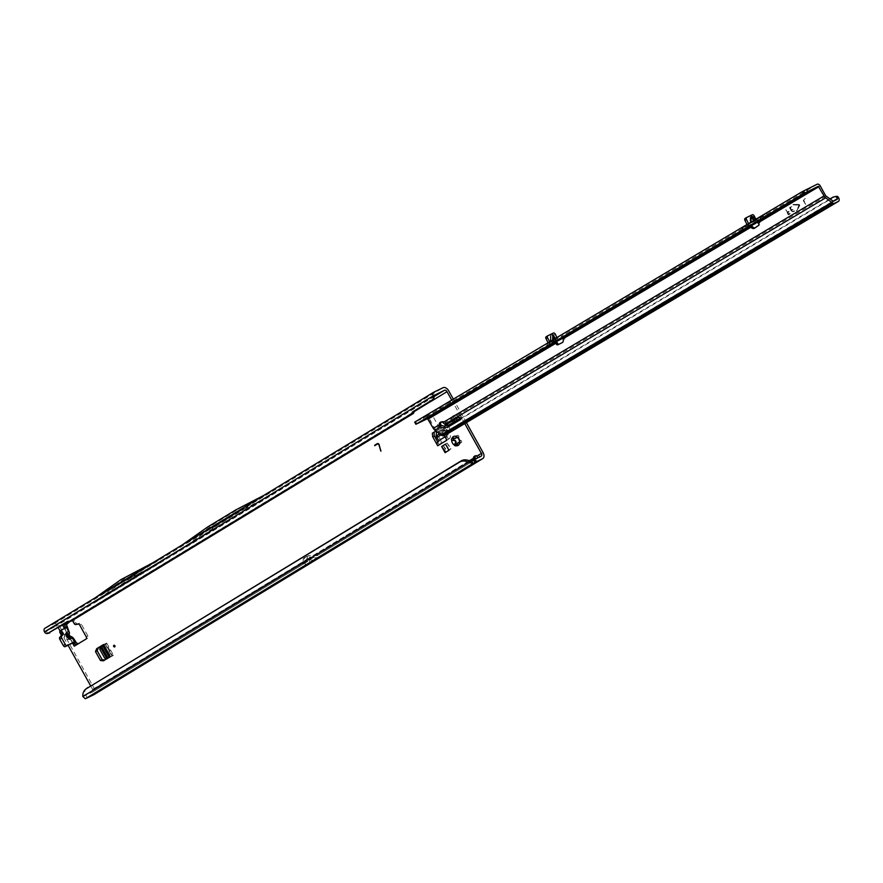 <?xml version="1.0" encoding="UTF-8"?>
<svg xmlns="http://www.w3.org/2000/svg" width="883" height="883" viewBox="0 0 883 883"><rect width="100%" height="100%" fill="white"/><g stroke="black" fill="none" stroke-linecap="round" stroke-linejoin="round"><path stroke-width="0.66" stroke-dasharray="4.42 3.31" d="M430.849 421.025A0.883 0.684 -115.9 0 0 429.679 421.732A0.883 0.684 -115.9 0 0 430.849 421.025M73.234 643.288L70.927 639.711L66.567 637.107L66.082 634.38L66.589 637.085L70.839 639.667M70.739 639.667L67.24 639.259L64.602 637.769L64.779 634.822C63.808 637.195 64.647 638.707 67.285 639.325L70.783 639.734L72.561 643.1L74.26 642.272L72.318 638.784L70.287 638.067A3.068 1.534 109.6 0 0 69.779 636.157M127.483 579.469L128.333 579.027L127.483 579.469M456.632 444.877A1.181 0.905 -115.9 0 0 457.88 444.337L458.178 442.703M456.434 418.586A3.245 2.494 -115.9 0 0 456.103 417.802A3.245 2.494 -115.9 0 0 452.549 416.191A3.245 2.494 -115.9 0 0 451.82 420.396A3.245 2.494 -115.9 0 0 452.284 421.059M455.308 421.224A3.245 2.494 -115.9 0 0 457.074 421.191A3.245 2.494 -115.9 0 0 457.791 416.986A3.245 2.494 -115.9 0 0 454.237 415.363A3.245 2.494 -115.9 0 0 453.509 419.58A3.245 2.494 -115.9 0 0 453.873 420.12M476.886 456.114L478.575 455.297C480.948 457.813 480.495 460.032 477.217 461.952L475.782 459.381L477.736 457.78M473.233 459.977L473.895 460.529L481.169 456.114M226.247 519.513L227.108 519.061L226.247 519.513M77.527 643.508L78.863 643.608L75.971 645.363L74.558 641.842M76.799 644.656L87.638 638.277A1.766 1.358 -115.9 0 0 87.947 636.025L81.391 624.259A1.766 1.358 -115.9 0 0 79.691 623.288L77.572 623.74A1.766 1.358 64.1 0 1 75.883 622.769L74.713 620.661A1.766 1.358 -115.9 0 0 72.682 619.822L70.011 621.444M66.082 634.38L66.49 632.184L64.426 628.475L66.236 627.868L64.514 624.789L67.417 623.023M460.043 442.405L460.683 442.637A1.181 0.905 -115.9 0 0 460.97 440.518L459.491 439.833A2.649 2.042 -115.9 0 0 458.752 438.498L458.906 436.82A1.181 0.905 -115.9 0 0 456.997 436.025L456.897 436.61M456.71 437.659A2.649 2.042 -115.9 0 0 456.279 437.802A2.649 2.042 -115.9 0 0 456.114 437.891M455.705 438.266L454.204 437.725A1.181 0.905 -115.9 0 0 453.156 438.365M458.432 442.637A2.649 2.042 -115.9 0 0 458.597 442.571A2.649 2.042 -115.9 0 0 459.182 442.096M483.056 452.571L478.575 455.297A3.532 2.726 -115.9 0 0 476.445 455.231A3.532 2.726 -115.9 0 0 475.694 455.838M44.967 628.277L54.338 623.718A5.309 3.377 58.7 0 1 59.956 626.864L94.315 688.597A5.309 3.377 58.7 0 1 94.194 694.502M466.39 422.615L453.332 399.149M437.703 441.908L439.392 444.944L448.564 439.381L443.531 430.319L441.831 431.147L439.083 429.105L440.772 428.277L443.531 430.319M436.103 431.114L440.772 428.277M443.178 445.407L446.621 451.577L450.507 449.215L447.074 443.045L443.178 445.407L447.284 450.926L446.621 451.577M102.472 645.263L103.223 644.965L109.68 657.25L111.975 655.848L105.22 643.707L102.516 645.352M109.194 657.338L104.856 659.976M444.215 435.418L441.831 431.147M435.948 431.003L439.083 429.105M72.141 620.639A1.766 1.358 -115.9 0 0 70.993 620.65L69.459 621.577M475.54 462.968L474.105 460.396L317.88 555.241L308.862 555.617L306.092 556.963L313.884 557.195L317.957 555.208L473.895 460.529M464.778 423.575L451.71 400.109M430.783 401.511L58.278 627.703A2.362 1.501 58.7 0 0 55.772 626.29L46.258 631.312L44.15 631.08M60.033 630.87L68.046 645.252M90.64 685.848L92.627 689.424A2.362 1.501 58.7 0 1 92.494 692.095A2.362 1.501 58.7 0 1 92.417 692.14L307.781 561.378A2.362 1.501 -121.3 0 0 307.858 561.334L92.494 692.095M313.884 557.195L302.88 563.762L303.211 559.447A3.3 2.097 -121.3 0 1 303.973 558.012A3.3 2.097 -121.3 0 1 304.083 557.946L308.012 555.893L306.843 556.61L307.99 558.663A2.362 1.501 -121.3 0 1 308.233 559.193A2.362 1.501 -121.3 0 1 307.858 561.334M308.012 555.893A3.3 2.539 64.1 0 1 308.178 555.804A3.3 2.539 64.1 0 1 308.862 555.617M453.818 422.107A3.245 2.494 -115.9 0 0 455.374 422.019A3.245 2.494 -115.9 0 0 456.533 420.496M72.561 643.1L70.618 639.601M64.547 628.696L60.199 630.76M64.602 628.619L66.534 632.239L66.567 637.107M70.287 638.067L68.256 636.279L68.377 630.727M69.437 632.769A3.068 1.347 -169.6 0 0 68.179 631.356L66.545 627.438M73.388 638.31L72.318 638.784A3.068 1.534 -70.4 0 0 71.898 636.963M216.114 526.136L209.083 529.557L237.074 512.559L244.105 509.138L216.114 526.136L190.441 544.204L429.226 398.41L430.374 401.787M237.074 512.559L265.143 498.034L434.436 395.165M265.121 498.045L97.097 600.992L96.688 600.263L122.362 582.195L153.984 565.473L154.393 566.213M475.286 458.972L475.363 463.078M318.973 558.023L310.375 562.626A5.309 3.377 -121.3 0 1 310.319 562.769M302.88 563.762L307.781 561.378M82.825 696.51L92.417 692.14M68.565 621.455L71.335 621.124M49.293 633.045A3.532 2.671 76.3 0 1 46.324 631.433L44.459 631.897M103.719 596.842L161.015 562.063L129.393 578.784L103.719 596.842L97.031 600.098L97.097 600.992M434.337 395.772L264.801 498.2M161.015 562.063L154.26 565.904M429.226 398.41L434.326 395.319M190.441 544.204L183.741 547.46L153.984 565.473M377.427 444.05L374.723 445.694M381.103 450.948L379.304 444.723A1.567 1.203 -115.9 0 0 377.361 443.608M67.649 621.334L69.514 620.881M209.083 529.557L183.41 547.615M46.258 631.312L96.964 600.694M235.684 509.955L242.715 506.533L214.624 523.597L188.951 541.654L181.876 545.109M214.624 523.597L207.593 527.008M244.105 509.138L271.832 494.778M95.574 597.548L102.24 594.303L159.635 559.458L152.969 562.703M242.715 506.533L263.763 495.429M270.452 492.173L188.951 541.654M87.141 688.034A11.788 9.062 -128.5 0 0 84.293 695.34L84.15 695.672M471.588 460.827L83.929 696.201L85.353 698.773M129.393 578.784L122.362 582.195M46.391 630.848L96.688 600.263M133.278 576.422L126.247 579.844M102.24 594.303L127.914 576.235L159.635 559.458M131.898 573.818L124.867 577.239M127.914 576.235L120.883 579.656M305.01 565.992L305.496 560.528L308.421 559.105L310.375 562.626M314.547 560.208L306.776 559.778L305.496 560.528L308.421 559.105M305.419 560.683L309.679 558.365L306.776 559.778L314.867 560.021M318.895 557.46L309.679 558.365M310.849 558.928L304.381 558.729A3.3 2.737 -88.3 0 1 306.092 556.963A3.3 2.539 64.1 0 0 305.408 557.151A3.3 3.3 0 0 0 305.143 557.294A3.3 2.097 58.7 0 0 304.381 558.729L303.211 559.447M304.083 557.946L306.843 556.61M66.402 627.504L64.238 628.795L64.691 627.879L64.238 628.795L66.424 627.504M66.236 627.868L64.514 624.789L62.825 625.606M74.26 642.272L75.971 645.363L74.282 646.179M67.781 633.553A3.068 1.347 -169.6 0 1 69.006 634.634M68.598 638.884L67.285 639.325M66.49 632.184L66.137 634.435L64.812 634.899L66.468 631.996M446.875 440.198A3.532 2.252 -121.3 0 1 446.875 436.334A3.532 2.252 -121.3 0 1 447.074 436.191A3.532 2.252 -121.3 0 1 447.184 436.125L447.979 435.021L444.999 436.831M448.564 439.381L449.392 438.321A3.532 2.252 58.7 0 0 449.513 438.255A3.532 2.252 58.7 0 0 449.513 433.928L440.341 439.502L438.354 436.434A1.181 0.751 -121.3 0 1 438.167 436.047L436.169 435.937M438.167 436.047L436.147 436.158M438.509 432.515L445.253 428.421L447.251 430.474L438.222 435.959L438.509 432.515L436.456 432.504M437.284 431.997L443.2 428.398L445.33 430.584L447.339 430.474L445.198 430.451L439.69 433.807M445.253 428.421L443.2 428.398M439.447 444.27L449.392 438.321M438.354 436.434L447.526 430.871L449.513 433.928M441.147 434.9L445.992 431.953A4.128 2.627 -121.3 0 1 445.33 430.584M445.992 431.953L447.979 435.021M438.012 441.699L438.928 441.136M440.341 439.502A3.532 2.252 -121.3 0 1 440.341 443.829A3.532 2.252 -121.3 0 1 440.22 443.895M439.425 444.281L439.392 444.944M445.529 444.127L449.811 449.889L448.961 450.308M445.871 452.184L449.811 449.889M445.926 452.251L445.076 452.659M447.074 443.045L451.169 448.564L450.507 449.215M447.284 450.926L451.169 448.564M103.443 660.826L105.132 660.009M109.227 657.405L110.287 656.676M105.22 643.707L106.7 643.1L105.386 643.994L112.141 656.135L106.711 658.85M109.26 657.857L106.876 658.74M106.998 657.151L102.02 648.221L102.527 645.826L109.183 657.78L106.998 657.151L104.79 658.299M102.02 648.221L99.812 649.369M109.525 657.692L102.77 645.55L100.32 646.974M102.505 645.716L100.353 646.82M102.77 645.55L105.386 643.994M102.583 645.473L103.907 644.678L110.662 656.82L103.907 644.678M103.223 644.965L104.006 644.59M109.989 657.107L110.761 656.731M107.119 658.961L110.662 656.82M112.141 656.135L113.454 655.241L112.704 655.55L105.949 643.409M105.165 643.784L111.931 655.926L112.704 655.55M433.972 410.948L440.805 407.361L433.972 410.948M424.006 416.975L428.365 414.69L424.006 416.975M445.893 403.961L450.253 401.677L445.893 403.961M754.27 217.439L756.036 220.033L757.084 219.558A0.585 0.585 -96.9 0 0 757.702 219.602L817.183 184.227M550.694 342.483L552.681 341.114L550.241 341.809L550.694 342.483A0.585 0.585 -96.9 0 0 550.992 341.931L550.959 335.308L555.043 339.569L555.683 339.171C552.67 334.922 550.882 333.973 550.319 336.346L550.241 341.809L548.111 342.836L552.659 340.087M755.362 218.256L756.4 220.353L753.122 216.578M756.378 223.057L753.122 221.589L750.153 217.428L749.987 223.112C750.241 224.944 751.72 225.242 754.424 224.006M789.159 211.887L787.36 211.931L785.881 209.657L788.077 214.172A0.883 0.684 -115.9 0 0 789.093 214.602L790.704 213.3L788.475 213.94L787.989 212.582L788.872 211.368M788.883 211.368L787.228 211.997L785.738 209.724L787.945 214.238A0.883 0.684 -115.9 0 0 788.96 214.668L790.252 213.211M805.351 198.421L803.673 200.099L805.881 204.613L803.287 200.331A0.883 0.684 64.1 0 1 803.453 199.216L805.351 198.421M805.219 198.487L803.541 200.165L805.749 204.679L803.155 200.397A0.883 0.684 64.1 0 1 803.309 199.282L805.219 198.487M793.066 209.569L791.267 209.602L790.395 208.002L792.062 206.324L790.164 207.119A0.883 0.684 64.1 0 0 789.998 208.233L791.985 211.854A0.883 0.684 -115.9 0 0 793 212.273L794.612 210.971L792.713 211.754L791.841 210.64L792.989 209.26L791.477 209.812M791.466 209.823L790.307 207.693L791.93 206.39L790.164 207.119M790.031 207.174A0.883 0.684 64.1 0 0 789.866 208.3L791.852 211.92A0.883 0.684 -115.9 0 0 792.868 212.339L794.281 210.827M559.116 344.149A1.468 1.137 -115.9 0 0 559.215 344.116A1.468 1.137 -115.9 0 0 559.215 344.105L563.332 342.085A3.532 2.726 -115.9 0 0 564.414 338.156L563.056 338.807M755.086 227.858A3.532 2.726 -115.9 0 0 755.738 227.659A3.532 2.726 -115.9 0 0 755.892 227.582A3.532 2.726 -115.9 0 0 756.036 227.483L759.799 224.823A1.468 1.137 -115.9 0 0 759.965 222.913L757.095 220.717A2.947 1.876 -120.7 0 0 756.852 220.64L756.996 220.54M799.634 205.838A0.883 0.684 -115.9 0 0 798.872 204.426L793.155 204.337L793.243 204.9L799.203 205.165L796.731 211.081L799.501 205.894A0.883 0.684 -115.9 0 0 798.729 204.492L792.934 204.426L799.071 205.231L796.256 210.695L796.676 211.07L799.501 205.894M763.32 215.673L756.477 219.26L763.32 215.673L764.259 217.384M829.921 198.962L448.586 425.727L446.82 427.637L446.964 430.992A1.181 0.751 -120.7 0 1 446.787 432.206L442.791 434.16A1.181 0.751 -120.7 0 1 442.008 433.995L435.22 428.906A2.362 1.501 -120.7 0 1 434.293 427.814L428.343 416.975A2.947 1.876 59.3 0 0 426.423 416.61L414.756 422.217M415.838 424.182L414.701 422.118M562.548 338.388L561.411 336.324L749.005 224.768L741.764 228.278L748.552 223.587M562.979 338.619L563.873 337.306L561.411 336.324L555.893 338.962L547.328 343.807L548.464 345.871M548.266 346.081L546.82 344.138L547.328 343.807M550.319 336.346L550.429 342.008A0.585 0.585 -96.9 0 1 550.131 342.549L547.129 344.017L548.089 342.803M546.224 336.688L551.809 333.973A1.766 1.126 -120.7 0 1 553.729 335.132L555.948 339.558A3.532 2.252 59.3 0 0 555.926 339.558L555.617 340.319L552.681 341.114M426.423 416.61L555.617 340.319A2.947 1.876 59.3 0 1 555.86 340.397L555.948 339.558M556.124 342.306L555.86 340.397M555.363 340.695L557.151 342.472L432.968 416.323L428.343 416.975M757.592 220.43L758.42 222.008L757.614 222.461L754.634 220.849L753.122 221.589M758.42 222.008L757.426 222.505M553.188 343.686L552.648 340.463M549.358 345.341L550.109 343.52L549.679 341.909M555.462 338.421L556.147 341.467M555.782 338.94L557.294 338.2L557.57 340.772M557.294 338.2L556.952 337.527M749.987 223.112L747.007 224.558L749.512 226.401L748.376 224.337L755.384 220.386L754.744 219.9M756.985 222.648L750.153 217.428M750.705 222.306L746.985 224.514M754.634 220.849L752.625 216.843A1.766 1.126 59.3 0 0 750.716 215.695L745.12 218.41M820.285 185.982L758.133 222.803M448.586 425.727L449.988 429.624L445.948 431.588L438.763 426.423A1.766 1.126 -120.7 0 1 438.067 425.606L432.968 416.323M460.672 418.034L461.047 417.802A1.766 1.148 -166.2 0 0 461.478 417.262A1.766 1.148 -166.2 0 0 460.518 415.904A1.766 1.148 -166.2 0 0 458.487 415.882L446.953 422.736A1.181 0.762 13.8 0 1 445.319 422.56A3.245 2.097 -166.2 0 0 445.286 422.538L444.855 424.281L445.319 422.56M442.946 422.56L444.292 421.897A3.245 2.494 -115.9 0 0 441.82 421.533A3.245 2.494 -115.9 0 0 441.213 421.997M448.023 426.092L449.458 425.738L448.067 427.328A2.362 1.788 -103.7 0 0 447.813 430.087L448.089 430.727A2.947 1.876 -120.7 0 1 447.813 433.652M446.787 432.206L449.944 429.646L837.261 199.315M834.59 196.71L449.458 425.738M792.934 209.635L791.753 210.331L792.239 211.677L794.292 210.827M789.027 211.953L787.846 212.648L788.331 214.006L790.241 213.222M826.08 196.081L445.286 422.538L444.292 421.897L825.384 195.264M751.599 225.662L749.005 224.768L750.142 226.832M752.228 226.456L564.414 338.156L563.873 337.306M748.067 225.794L748.762 223.885M550.109 343.52L548.177 343.167M555.418 340.408L555.683 339.171M756.312 218.973L757.548 219.657L756.576 219.812M68.256 636.279L69.106 635.727M457.88 444.337L456.577 444.977M475.109 457.405L94.315 688.597M59.956 626.864L448.696 390.838M469.248 460.749L313.818 555.12M307.99 558.663L92.627 689.424M66.435 631.908L64.779 634.822M434.48 396.357L55.772 626.29M74.713 620.661L73.013 621.489M72.682 619.822L70.993 620.65M75.883 622.769L74.194 623.586M77.572 623.74L75.883 624.557M79.691 623.288L78.002 624.104M81.391 624.259L79.702 625.076M87.947 636.025L86.258 636.853M87.638 638.277L85.949 639.104M54.338 623.718L443.078 387.692M87.296 697.901L85.861 695.329M84.293 695.34L470.054 461.125M460.97 440.518L459.668 441.158M460.683 442.637L459.999 442.968M454.204 437.725L452.902 438.365M458.906 436.82L457.604 437.449M308.178 555.804L305.408 557.151A3.3 2.539 64.1 0 0 305.253 557.239A3.3 2.097 58.7 0 0 305.143 557.294L303.973 558.012M70.596 639.524L66.6 637.085M757.051 219.878L751.378 222.88L751.102 222.075M553.961 339.304L554.248 342.494M750.053 217.648L756.83 222.726M557.857 344.767L559.215 344.116L557.868 344.767M756.036 227.483L754.678 228.145M442.008 433.995L832.879 201.181M440.992 425.098L435.22 428.906M434.293 427.814L440.595 424.105M833.265 201.258L445.948 431.588L442.791 434.16M833.044 201.269L446.964 430.992M446.82 427.637L448.067 427.328M446.688 430.352L447.813 430.087M446.953 422.736L446.522 424.48M458.487 415.882L458.056 417.626M759.965 222.913L758.607 223.576M759.799 224.823L758.442 225.485M563.332 342.085L561.974 342.747M448.089 430.727L838.85 198.344M551.544 341.313L552.681 343.377M555.893 338.962L557.03 341.026M742.702 227.637L743.828 229.712M742.647 227.902L743.685 229.79M746.499 225.364L747.625 227.428M414.833 422.074L415.959 424.138L414.833 422.074M415.738 421.798L416.875 423.862M752.625 216.843L754.192 215.916M555.297 334.193L553.729 335.132M750.716 215.695L752.272 214.768M553.376 333.046L551.809 333.973M553.155 339.789L553.431 342.946M764.877 214.746L765.87 216.545M759.468 217.373L760.605 219.437M757.912 218.3L759.049 220.364M128.333 579.027L127.538 578.795L127.307 579.59M457.449 444.955L455.76 445.783M454.237 415.363L452.549 416.191M227.108 519.061L226.302 518.829L226.07 519.634M64.691 627.857L66.534 632.239M154.326 565.308L183.719 547.46M476.445 455.231L474.756 456.047M72.77 619.778L71.082 620.606M46.38 630.859L97.031 600.098M473.376 460.672L475.33 463.067M481.246 456.07L476.114 459.182M457.074 421.191L455.374 422.019M461.301 442.626L459.624 443.432M453.586 437.747L451.908 438.553M457.427 435.407L455.738 436.235M78.841 643.619L76.777 644.667M449.513 438.255L440.341 443.829M104.128 644.535L110.883 656.676M106.7 643.1L113.454 655.241M105.044 643.828L111.799 655.97M432.538 411.897L433.674 413.961M423.1 417.582L424.237 419.646M444.977 404.569L446.114 406.633M755.671 220.584L751.367 222.88A0.585 0.585 0 0 1 751.345 222.891L748.574 224.238M546.82 344.138L547.957 346.202M837.283 199.304L449.955 429.635M461.478 417.262L461.058 419.006M755.738 227.659L754.38 228.322M441.82 421.533L440.474 422.195M741.764 228.278L742.901 230.342M449.988 429.624L446.886 432.151M748.839 224.028L749.612 226.357M750.44 217.516L757.173 222.56M753.111 216.578L756.278 220.43A0.585 0.585 0 0 0 756.632 220.684L756.808 220.739M450.253 401.677L451.379 403.741M428.365 414.69L429.502 416.754M440.805 407.361L441.941 409.425M766.312 213.785L767.448 215.849M756.477 219.26L757.614 221.324"/><path stroke-width="1.32" d="M454.668 444.182L455.794 442.03A2.649 2.042 64.1 0 1 455.352 441.412A2.649 2.042 64.1 0 1 455.054 440.705L451.643 440.131A1.181 0.905 -115.9 0 0 451.643 440.131A5.011 3.863 -115.9 0 0 452.449 443.012A5.011 3.863 -115.9 0 0 454.447 445.164L455.97 443.553A1.181 0.905 -115.9 0 0 456.632 444.877M114.878 645.76A0.883 0.684 -115.9 0 0 113.708 646.477A0.883 0.684 -115.9 0 0 114.878 645.76M73.388 638.31A3.068 2.958 -109.1 0 0 71.578 636.853L71.479 636.853A3.068 2.119 96.6 0 1 72.726 638.552L73.499 638.277L76.523 642.945L74.26 642.272M69.006 634.634A3.068 1.347 -169.6 0 1 69.029 634.965A3.068 1.347 -169.6 0 1 68.896 635.263L71.324 636.709A3.068 1.534 -70.4 0 1 71.578 636.753L71.578 636.753A3.068 1.534 -70.4 0 1 71.898 636.963M69.779 636.157A3.068 1.534 109.6 0 0 69.558 636.036L69.558 636.036A3.068 1.534 109.6 0 0 69.293 635.992L67.075 636.356L67.572 635.716A3.068 2.23 -150.4 0 0 66.722 633.641C65.662 636.058 66.501 637.57 69.227 638.144L72.726 638.552L74.558 641.842M453.156 438.365A1.181 0.905 -115.9 0 0 453.917 439.844L455.396 440.54A2.649 2.042 -115.9 0 0 455.694 441.246A2.649 2.042 -115.9 0 0 456.136 441.864L455.794 442.03M460.043 442.405L458.84 442.262A2.649 2.042 64.1 0 1 458.266 442.736A2.649 2.042 64.1 0 1 457.836 442.869L455.838 445.738A5.011 3.863 -115.9 0 0 459.646 443.421A1.181 0.905 -115.9 0 0 459.855 441.886A5.011 3.863 -115.9 0 0 457.052 436.842A1.181 0.905 -115.9 0 0 455.661 436.279A5.011 3.863 -115.9 0 0 451.853 438.586A1.181 0.905 -115.9 0 0 451.632 440.098M454.447 445.164A1.181 0.905 -115.9 0 0 455.838 445.738M475.363 463.078L478.034 461.445M70.011 621.444L66.788 624.215L65.132 624.458L67.417 623.023M456.897 436.61L456.368 437.825L455.661 436.279M456.114 437.891A2.649 2.042 -115.9 0 0 455.705 438.266L455.363 438.432A2.649 2.042 64.1 0 1 455.948 437.968A2.649 2.042 64.1 0 1 456.368 437.825M456.136 441.864L455.97 443.553M457.836 442.869L458.178 442.703A2.649 2.042 -115.9 0 0 458.432 442.637M453.873 420.12A3.245 2.494 -115.9 0 0 455.308 421.224M475.694 455.838A3.532 2.726 -115.9 0 0 475.109 457.405L475.286 458.972M464.778 423.575L481.367 453.398A2.362 1.501 -121.3 0 1 481.246 456.07A2.362 1.501 -121.3 0 1 481.169 456.114L471.588 460.827L473.023 463.398L482.593 458.685A5.309 3.377 -121.3 0 0 482.769 458.586A5.309 3.377 -121.3 0 0 483.056 452.571L466.39 422.615M453.332 399.149L448.696 390.838A5.309 3.377 -121.3 0 0 443.078 387.692L433.708 392.251A3.532 2.252 -121.3 0 0 433.586 392.306A3.532 2.252 -121.3 0 0 432.891 395.054L434.337 395.772L433.498 399.723L432.074 400.065A3.532 2.671 -103.7 0 0 433.156 395.893L434.304 395.606M437.891 441.765L438.012 441.699A3.532 2.252 58.7 0 0 437.891 441.765A3.532 2.252 58.7 0 0 437.703 441.908L434.348 435.893L434.017 432.383L436.103 431.114M102.516 645.352L96.688 648.685L95.485 651.566L97.174 650.738L98.377 647.868M104.856 659.976L102.141 659.678L97.174 650.738M437.703 441.908A3.532 2.252 58.7 0 0 437.703 445.772L446.875 440.198L444.215 435.418M437.703 445.772L432.659 436.71L434.348 435.893M434.017 432.383L432.328 433.2L432.659 436.71M432.328 433.2L435.948 431.003M64.426 628.475L62.825 625.606L64.426 628.475M433.586 392.306L263.686 495.462L235.684 509.955L207.593 527.008L181.898 545.153L44.967 628.277A3.532 2.252 58.7 0 0 44.845 628.332A3.532 2.252 58.7 0 0 44.15 631.08L44.459 631.897A3.532 2.671 -103.7 0 0 47.417 633.508A3.532 2.671 -103.7 0 0 48.002 633.266L67.649 621.334L69.459 621.577L62.825 625.606M74.282 646.179L72.583 643.133L74.282 646.179L85.949 639.104A1.766 1.358 -115.9 0 0 86.258 636.853L79.702 625.076A1.766 1.358 -115.9 0 0 78.002 624.104L75.883 624.557A1.766 1.358 64.1 0 1 74.194 623.586L73.013 621.489A1.766 1.358 -115.9 0 0 72.141 620.639M477.736 457.78L476.886 456.114A3.532 2.726 -115.9 0 0 474.756 456.047A3.532 2.726 -115.9 0 0 473.409 458.222L474.105 460.396M451.71 400.109L447.008 391.666A2.362 1.501 -121.3 0 0 444.513 390.264L434.48 396.357M58.278 627.703L60.033 630.87M68.046 645.252L90.64 685.848M452.284 421.059A3.245 2.494 -115.9 0 0 453.818 422.107M456.533 420.496A3.245 2.494 -115.9 0 0 456.434 418.586M378.84 444.855A1.137 0.872 -115.9 0 0 377.427 444.05L374.723 445.694L377.218 443.674A1.567 1.203 -115.9 0 1 379.16 444.789L380.816 451.125L378.973 444.789A1.137 0.872 -115.9 0 0 377.56 443.983L377.538 443.994M441.643 446.489L445.076 452.659L448.961 450.308L445.529 444.127L441.643 446.489L445.871 452.184M102.141 659.678L100.452 660.495L103.443 660.826L110.287 656.676L103.532 644.535L96.688 648.685M100.452 660.495L95.485 651.566M68.179 631.356L68.377 630.727A3.068 2.23 29.6 0 1 69.227 632.813L68.896 635.263L67.572 635.716L69.227 632.813M64.238 628.795L66.556 627.239L66.711 625.186L69.437 632.769A3.068 1.347 -169.6 0 1 69.293 633.067M66.236 627.868L62.152 629.579A1.766 1.126 58.7 0 0 62.086 629.612A1.766 1.126 58.7 0 0 61.998 631.61L62.77 633.001A1.766 1.126 -121.3 0 1 62.848 634.855L61.655 636.235A1.766 1.126 58.7 0 0 61.733 638.089L65.254 644.413A1.766 1.126 58.7 0 0 67.119 645.462L74.415 641.908L73.278 643.321L72.251 643.199L74.415 641.908M62.031 629.645L60.199 630.76A1.766 1.126 58.7 0 0 60.143 630.793A1.766 1.126 58.7 0 0 60.044 632.791L60.817 634.182A1.766 1.126 -121.3 0 1 60.905 636.036L59.713 637.416A1.766 1.126 58.7 0 0 59.79 639.27L63.311 645.594A1.766 1.126 58.7 0 0 65.176 646.643L72.251 643.199L76.368 644.656L77.527 643.508L76.523 642.945M475.54 462.968L93.852 694.711A5.309 3.377 58.7 0 0 94.028 694.612A5.309 3.377 58.7 0 0 94.194 694.502M310.319 562.769A5.309 3.377 -121.3 0 1 309.392 563.851A5.309 3.377 -121.3 0 1 309.216 563.95M471.588 460.827L468.586 462.306A11.788 9.062 -128.5 0 0 459.579 462.118L86.391 688.707A11.788 9.062 -128.5 0 0 85.662 689.204A11.788 9.062 -128.5 0 0 82.825 696.51L85.353 698.773L93.852 694.711M432.074 400.065L412.427 411.997L411.555 413.873L69.459 621.577L71.335 621.124L413.432 413.421L414.304 411.544L433.498 399.723M48.002 633.266L68.565 621.455M49.867 632.802A3.532 2.671 76.3 0 1 49.293 633.045L47.417 633.508M434.326 395.319L444.513 390.264M475.109 457.405L469.248 460.749M374.723 445.209L377.35 443.608A1.567 1.203 -115.9 0 0 377.35 443.608L377.218 443.674M380.948 451.047L378.973 444.789M412.427 411.997L414.304 411.544M411.555 413.873L413.432 413.421M44.459 631.897L433.156 395.893L432.891 395.054M263.476 495.562L152.925 562.714M435.142 394.822L434.37 395.22M263.719 495.451L433.476 392.383M85.353 698.773L473.023 463.398L468.586 462.306L82.825 696.51M86.391 688.707L461.058 460.948A11.788 9.062 51.5 0 1 470.054 461.125M87.858 687.526A11.788 9.062 -128.5 0 0 87.141 688.034L85.662 689.204M457.052 436.842L458.409 438.663A2.649 2.042 64.1 0 1 459.149 439.999L459.855 441.886M459.999 442.968L459.37 443.277L458.84 442.262M452.902 438.365L455.363 438.432M152.66 562.846L120.883 579.656L95.187 597.802L44.845 628.332M77.527 643.508L78.863 643.608M64.691 627.879L65.132 624.458M66.711 625.186L66.788 624.215M71.479 636.853L67.98 636.444A3.068 2.119 96.6 0 1 69.227 638.144M69.106 635.727L69.437 632.769M444.999 436.831L438.807 440.584L436.82 437.526A4.128 2.627 -121.3 0 1 436.147 436.158L436.456 432.504L437.284 431.997M438.807 440.584L438.928 441.136M103.532 644.535L102.472 645.263L109.194 657.338M106.711 658.85L104.79 658.299L99.812 649.369L100.353 646.82L102.583 645.473M435.109 413.012L441.941 409.425L435.109 413.012M425.142 419.039L429.502 416.754L425.142 419.039M447.03 406.025L451.379 403.741L447.03 406.025M556.147 341.467L554.314 343.222L552.89 343.255M552.659 340.087L552.813 334.778L555.462 338.421M756.312 218.973L751.532 216.037L751.168 217.218L754.744 219.9M753.85 224.293L755.859 223.244M557.57 340.772L555.264 342.725L556.202 343.94A1.468 1.137 -115.9 0 0 557.868 344.767L561.974 342.747A3.532 2.726 -115.9 0 0 563.056 338.807L562.548 338.388L549.358 345.341M556.798 341.898L557.548 343.288A1.468 1.137 -115.9 0 0 559.116 344.149M754.137 224.161L742.901 230.342L750.87 227.119A3.532 2.726 -115.9 0 0 754.38 228.322A3.532 2.726 -115.9 0 0 754.535 228.233A3.532 2.726 -115.9 0 0 754.678 228.145L758.442 225.485A1.468 1.137 -115.9 0 0 758.607 223.576L757.426 222.505L818.32 186.291L824.038 195.927A4.128 2.627 59.3 0 0 825.66 197.825L832.448 202.924A2.947 1.876 59.3 0 0 834.402 203.322L838.397 201.379A2.947 1.876 59.3 0 0 838.486 201.335A2.947 1.876 59.3 0 0 838.85 198.344L838.574 197.704A2.362 1.788 -103.7 0 0 836.51 196.324L833.088 197.075L829.921 198.962M414.756 422.217L415.871 424.27L803.254 193.796L818.32 186.291M415.882 424.248L414.701 422.118L802.128 191.721L817.183 184.227A2.947 1.876 -120.7 0 1 820.285 185.982L825.384 195.264A1.766 1.126 59.3 0 0 826.08 196.081L833.265 201.258L837.283 199.304L837.073 198.068A2.362 1.788 -103.7 0 0 835.009 196.688L833.088 197.075M556.952 337.527L555.297 334.193A1.766 1.126 -120.7 0 0 553.376 333.046L547.791 335.761A1.766 1.126 -120.7 0 0 547.736 335.794A1.766 1.126 -120.7 0 0 547.57 337.714L546.014 338.642L548.089 342.803M546.014 338.642A1.766 1.126 -120.7 0 1 546.169 336.721A1.766 1.126 -120.7 0 1 546.224 336.688L547.681 335.827M766.014 216.81L757.614 221.324L765.87 216.545M447.813 433.652A2.947 1.876 -120.7 0 1 447.725 433.708A2.947 1.876 -120.7 0 1 447.637 433.763L443.641 435.705A2.947 1.876 -120.7 0 1 441.688 435.308L434.9 430.209A4.128 2.627 -120.7 0 1 433.277 428.31L427.56 418.674L415.871 424.27M547.57 337.714L549.656 341.864M746.588 217.538L745.12 218.41A1.766 1.126 59.3 0 0 745.075 218.443L746.632 217.505A1.766 1.126 59.3 0 1 746.687 217.483L752.272 214.768A1.766 1.126 59.3 0 1 754.192 215.916L755.362 218.256M746.632 217.505A1.766 1.126 59.3 0 0 746.477 219.426L748.552 223.587M746.985 224.514L744.91 220.353L746.477 219.426M745.075 218.443A1.766 1.126 59.3 0 0 744.91 220.353M428.178 419.028L557.151 342.472M553.188 343.686L548.233 346.004M441.213 421.997A3.245 2.494 -115.9 0 0 440.595 424.105L440.992 425.098A3.245 2.097 -166.2 0 0 444.668 425.926L448.288 425.131A4.713 3.057 -166.2 0 0 449.524 424.668L460.672 418.034M563.056 338.807L752.228 226.456A3.532 2.726 -115.9 0 0 755.086 227.858M444.889 424.304A3.245 2.097 -166.2 0 0 444.855 424.281L442.946 422.56A3.245 2.494 -115.9 0 0 440.474 422.195A3.245 2.494 -115.9 0 0 439.248 424.756L440.562 426.842A3.245 2.097 -166.2 0 0 444.248 427.67L447.858 426.886A4.713 3.057 -166.2 0 0 449.094 426.412L460.628 419.557A1.766 1.148 -166.2 0 0 461.058 419.006A1.766 1.148 -166.2 0 0 460.087 417.648A1.766 1.148 -166.2 0 0 458.056 417.626L446.522 424.48A1.181 0.762 13.8 0 1 444.889 424.304L825.66 197.825M434.9 430.209L440.562 426.842L440.992 425.098M440.595 424.105L433.277 428.31M749.822 226.258L750.142 226.832L562.548 338.388M750.716 226.975L751.599 225.662L752.228 226.456M802.128 191.721L803.254 193.796M750.705 222.306L750.782 217.13L751.102 222.075M73.499 638.277L69.073 635.661M453.917 439.844L452.604 440.485M481.367 453.398L476.886 456.114M430.783 401.511L447.008 391.666M66.722 633.641L68.377 630.727L66.545 627.438M482.593 458.685L477.217 461.952M476.036 461.875L474.601 459.303M459.579 462.118L461.058 460.948M456.5 436.279L455.694 436.666M67.119 645.462L65.176 646.643M65.254 644.413L63.311 645.594M61.733 638.089L59.79 639.27M61.655 636.235L59.713 637.416M62.848 634.855L60.905 636.036M62.77 633.001L60.817 634.182M61.998 631.61L60.044 632.791M436.82 437.526L441.147 434.9M436.169 435.937L439.69 433.807M107.903 658.122L101.291 646.246M106.876 658.74L100.32 646.974M553.619 335.474L553.961 339.304M554.248 342.494L554.314 343.222M754.424 224.006L749.512 226.401M555.264 342.725L427.56 418.674M555.142 342.736L556.654 341.997M750.782 217.13L754.27 217.439M837.349 198.708L833.044 201.269M444.668 425.926L444.248 427.67M441.688 435.308L832.448 202.924M460.926 418.332L460.628 419.557M449.524 424.668L449.094 426.412M448.288 425.131L447.858 426.886M557.548 343.288L556.202 343.94M442.946 422.56L824.038 195.927M758.133 222.803L818.938 186.644M834.402 203.322L443.641 435.705M447.637 433.763L838.397 201.379M835.009 196.688L836.51 196.324M837.073 198.068L838.574 197.704M806.499 189.415L807.636 191.479M803.673 190.894L804.81 192.958M802.481 191.545L803.618 193.609M552.725 334.999L553.155 339.789M553.431 342.946L553.498 343.653M475.418 463.045L319.127 557.946M309.392 563.851L94.028 694.612M482.769 458.586L477.648 461.699M62.086 629.612L60.143 630.793M838.486 201.335L447.725 433.708M547.736 335.794L546.169 336.721"/></g></svg>
